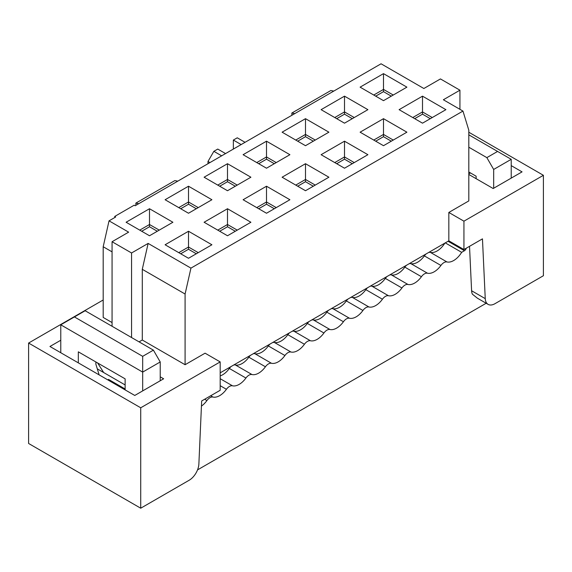 <?xml version="1.0" encoding="UTF-8"?>
<svg xmlns="http://www.w3.org/2000/svg" width="572" height="572" viewBox="0 0 572 572"><rect width="100%" height="100%" fill="white"/><g stroke="black" fill="none" stroke-linecap="round" stroke-linejoin="round"><path stroke-width="0.86" d="M153.403 350.143L85.149 310.739L74.424 316.931L142.678 356.335L153.403 350.143L160.224 361.962L160.224 380.766M78.328 362.863L78.328 351.83L125.125 378.85L125.125 389.882M142.678 390.898L142.678 372.1L60.775 324.81L60.775 352.731M95.874 361.962L95.874 364.214L99.135 374.882M107.772 379.865L108.551 379.415L125.125 388.989M108.551 380.316L108.551 379.415M142.678 356.335L142.678 372.1L160.224 361.962M74.424 316.931L60.775 324.81M201.437 406.099A16.545 9.552 120 0 0 206.921 400.55A7.443 4.297 -60 0 1 212.977 397.054A16.545 9.552 120 0 0 226.426 389.289A7.443 4.297 -60 0 1 232.475 385.8A16.545 9.552 120 0 0 245.924 378.035A7.443 4.297 -60 0 1 251.973 374.538A16.545 9.552 120 0 0 265.422 366.774A7.443 4.297 -60 0 1 271.478 363.284A16.545 9.552 120 0 0 284.928 355.519A7.443 4.297 -60 0 1 290.976 352.023A16.545 9.552 120 0 0 304.426 344.258A7.443 4.297 -60 0 1 310.474 340.762A16.545 9.552 120 0 0 323.924 332.997A7.443 4.297 -60 0 1 329.972 329.508A16.545 9.552 120 0 0 343.422 321.743A7.443 4.297 -60 0 1 349.478 318.247A16.545 9.552 120 0 0 362.927 310.482A7.443 4.297 -60 0 1 368.976 306.992A16.545 9.552 120 0 0 382.425 299.227L365.851 289.654A16.545 9.552 -60 0 1 352.402 297.419A7.443 4.297 120 0 0 350.65 297.512M348.105 298.977A7.443 4.297 120 0 0 346.346 300.915A16.545 9.552 -60 0 1 332.904 308.68A7.443 4.297 120 0 0 331.145 308.766M328.6 310.238A7.443 4.297 120 0 0 326.848 312.176A16.545 9.552 -60 0 1 313.399 319.934A7.443 4.297 120 0 0 311.647 320.027M309.102 321.493A7.443 4.297 120 0 0 307.35 323.43A16.545 9.552 -60 0 1 293.901 331.195A7.443 4.297 120 0 0 292.149 331.281M289.604 332.754A7.443 4.297 120 0 0 287.852 334.692A16.545 9.552 -60 0 1 274.403 342.456A7.443 4.297 120 0 0 272.651 342.542M270.098 344.015A7.443 4.297 120 0 0 268.347 345.946A16.545 9.552 -60 0 1 254.897 353.71A7.443 4.297 120 0 0 253.146 353.796M250.6 355.269A7.443 4.297 120 0 0 248.849 357.207A16.545 9.552 -60 0 1 235.399 364.972A7.443 4.297 120 0 0 233.648 365.058M231.102 366.53A7.443 4.297 120 0 0 229.351 368.461A16.545 9.552 -60 0 1 220.184 375.911M365.851 289.654A7.443 4.297 -60 0 1 367.603 287.723M370.148 286.25A7.443 4.297 -60 0 1 371.9 286.164A16.545 9.552 120 0 0 385.349 278.4A7.443 4.297 -60 0 1 387.101 276.462M389.646 274.989A7.443 4.297 -60 0 1 391.398 274.903A16.545 9.552 120 0 0 404.847 267.138A7.443 4.297 -60 0 1 406.599 265.208M409.152 263.735A7.443 4.297 -60 0 1 410.903 263.649A16.545 9.552 120 0 0 424.352 255.884A7.443 4.297 -60 0 1 426.104 253.947M428.65 252.474A7.443 4.297 -60 0 1 430.401 252.388A16.545 9.552 120 0 0 444.866 243.114M486.171 303.253L197.526 469.898M511.225 178.121L511.225 159.316L493.672 169.448L493.672 188.252M466.252 248.212A2.76 1.594 -60 0 1 464.428 250.736L461.654 252.331A16.545 9.552 -60 0 1 446.975 261.955A7.443 4.297 120 0 0 440.926 265.451A16.545 9.552 -60 0 1 427.477 273.216A7.443 4.297 120 0 0 421.421 276.712A16.545 9.552 -60 0 1 407.979 284.477A7.443 4.297 120 0 0 401.923 287.966A16.545 9.552 -60 0 1 388.474 295.731A7.443 4.297 120 0 0 382.425 299.227M468.811 171.979L476.126 176.205L476.126 178.678L476.126 176.205M493.672 169.448L486.851 157.629L468.811 147.211M511.225 159.316L497.576 151.437L486.851 157.629M445.273 242.878L461.654 252.331M497.576 151.437L468.811 134.828M488.088 304.361L477.434 298.212L472.401 294.201A13.785 7.958 -60 0 1 471.6 290.755L485.249 298.634A13.785 7.958 120 0 0 488.088 304.361A13.785 7.958 120 0 0 494.987 303.682L543.4 275.725L543.4 175.304L463.935 221.178L448.827 212.455L468.811 200.915L468.811 130.216L462.962 111.075L190.941 268.125L185.085 294.022L142.285 269.312L148.134 243.415L131.56 252.981L112.062 241.727L128.636 232.153L109.037 220.842L115.666 217.017L114.693 216.452L114.936 217.439M543.4 175.304L468.811 132.239M511.225 165.623L522.05 171.872L493.186 188.531L468.811 174.46M468.811 173.895L470.277 173.051M103.189 299.985L28.6 343.05L28.6 443.479L140.726 508.208L189.139 480.258A13.785 7.958 120 0 0 198.877 463.971L201.666 400.972L220.184 390.283L220.184 361.912L205.076 353.181L185.085 364.721L185.085 294.022M463.935 221.178L463.935 249.549L448.827 240.826L220.184 372.83M448.827 240.826L448.827 212.455M485.249 298.634L482.461 238.86L463.935 249.549M112.062 251.859L103.189 246.739L103.189 317.439L112.062 322.558M103.189 246.739L109.037 220.842M114.693 216.452L134.191 205.191L135.171 205.756L381.059 63.792L423.866 88.503L440.44 78.929L459.938 90.19L459.938 109.331M227.499 172.715L227.499 179.465L217.753 185.099M462.962 111.075L443.364 99.757L459.938 90.19M471.6 290.755L469.526 246.325M190.941 268.125L148.134 243.415M142.285 269.312L142.285 340.011L139.067 341.87M185.085 364.721L142.285 340.011M220.184 361.912L140.726 407.786L28.6 343.05M160.224 376.826L163.635 378.793L134.778 395.459L49.95 346.482L60.775 340.24M125.125 384.935L97.297 368.861M188.503 258.272L165.101 244.766L188.503 231.252L211.897 244.766L188.503 258.272M149.499 235.757L126.097 222.251L149.499 208.737L172.901 222.251L149.499 235.757M188.503 213.242L165.101 199.735L188.503 186.222L211.897 199.735L188.503 213.242M227.499 190.726L204.097 177.213L227.499 163.706L250.901 177.213L227.499 190.726M266.502 168.211L243.1 154.697L266.502 141.191L289.897 154.697L266.502 168.211M227.499 235.757L204.097 222.251L227.499 208.737L250.901 222.251L227.499 235.757M266.502 213.242L243.1 199.735L266.502 186.222L289.897 199.735L266.502 213.242M305.498 190.726L282.103 177.213L305.498 163.706L328.9 177.213L305.498 190.726M344.501 168.211L321.099 154.697L344.501 141.191L367.903 154.697L344.501 168.211M305.498 145.696L282.103 132.182L305.498 118.676L328.9 132.182L305.498 145.696M344.501 123.173L321.099 109.667L344.501 96.16L367.903 109.667L344.501 123.173M360.103 132.182L383.497 118.676L406.899 132.182L383.497 145.696L360.103 132.182M383.497 100.658L360.103 87.151L383.497 73.638L406.899 87.151L383.497 100.658M399.099 109.667L422.501 96.16L445.903 109.667L422.501 123.173L399.099 109.667M177.778 181.16L174.853 180.595L135.85 203.11L138.774 203.675M135.85 203.11L135.85 205.362M333.776 91.091L330.852 90.526L291.849 113.041L294.773 113.606M291.849 113.041L291.849 115.294M241.148 144.566L233.347 140.061L237.251 137.809L245.052 142.314M233.347 140.061L233.347 149.07M221.65 155.827L213.849 151.323L217.753 149.07L225.547 153.575M213.849 151.323L208.001 161.454L209.953 162.584M208.001 161.454L208.001 163.706M131.56 252.981L131.56 337.537M112.062 241.727L112.062 326.276M140.726 508.208L140.726 407.786M103.675 372.551L97.655 362.991M178.75 252.645L188.503 247.018L188.503 231.252M198.248 252.645L188.503 247.018L188.503 249.27L180.702 253.775M159.252 230.13L149.499 224.503L139.747 230.13M157.3 231.252L149.499 226.755L149.499 208.737M198.248 207.615L188.503 201.987L178.75 207.615M196.303 208.737L188.503 204.233L188.503 186.222M237.251 185.099L227.499 179.465L227.499 163.706M276.247 162.584L266.502 156.95L256.749 162.584M274.303 163.706L266.502 159.202L266.502 141.191M217.753 230.13L227.499 224.503L227.499 208.737M237.251 230.13L227.499 224.503L227.499 226.755L219.698 231.252M256.749 207.615L266.502 201.987L266.502 186.222M276.247 207.615L266.502 201.987L266.502 204.233L258.701 208.737M295.753 185.099L305.498 179.465L305.498 163.706M315.251 185.099L305.498 179.465L305.498 181.717L297.697 186.222M334.749 162.584L344.501 156.95L344.501 141.191M354.247 162.584L344.501 156.95L344.501 159.202L336.701 163.706M315.251 140.061L305.498 134.434L295.753 140.061M313.299 141.191L305.498 136.687L305.498 118.676M354.247 117.546L344.501 111.919L334.749 117.546M352.302 118.676L344.501 114.171L344.501 96.16M373.752 140.061L383.497 134.434L383.497 118.676M393.25 140.061L383.497 134.434L383.497 136.687L375.697 141.191M393.25 95.031L383.497 89.404L373.752 95.031M391.298 96.16L383.497 91.656L383.497 73.638M412.748 117.546L422.501 111.919L422.501 96.16M432.253 117.546L422.501 111.919L422.501 114.171L414.7 118.676M235.299 186.222L227.499 181.717L227.499 179.465M196.303 253.775L188.503 249.27M235.299 231.252L227.499 226.755M274.303 208.737L266.502 204.233M313.299 186.222L305.498 181.717M352.302 163.706L344.501 159.202M391.298 141.191L383.497 136.687M430.301 118.676L422.501 114.171M383.497 91.656L375.697 96.16M344.501 114.171L336.701 118.676M305.498 136.687L297.697 141.191M266.502 159.202L258.701 163.706M227.499 181.717L219.698 186.222M188.503 204.233L180.702 208.737M149.499 226.755L141.699 231.252M352.402 297.419L368.976 306.992M362.927 310.482L346.346 300.915M332.904 308.68L349.478 318.247M343.422 321.743L326.848 312.176M313.399 319.934L329.972 329.508M323.924 332.997L307.35 323.43M293.901 331.195L310.474 340.762M304.426 344.258L287.852 334.692M274.403 342.456L290.976 352.023M284.928 355.519L268.347 345.946M254.897 353.71L271.478 363.284M265.422 366.774L248.849 357.207M235.399 364.972L251.973 374.538M245.924 378.035L229.351 368.461M220.184 378.7L232.475 385.8M226.426 389.289L220.184 385.692M210.71 395.752L212.977 397.054M204.662 399.242L206.921 400.55M448.048 241.277L464.428 250.736M430.401 252.388L446.975 261.955M424.352 255.884L440.926 265.451M410.903 263.649L427.477 273.216M404.847 267.138L421.421 276.712M391.398 274.903L407.979 284.477M385.349 278.4L401.923 287.966M371.9 286.164L388.474 295.731"/></g></svg>
